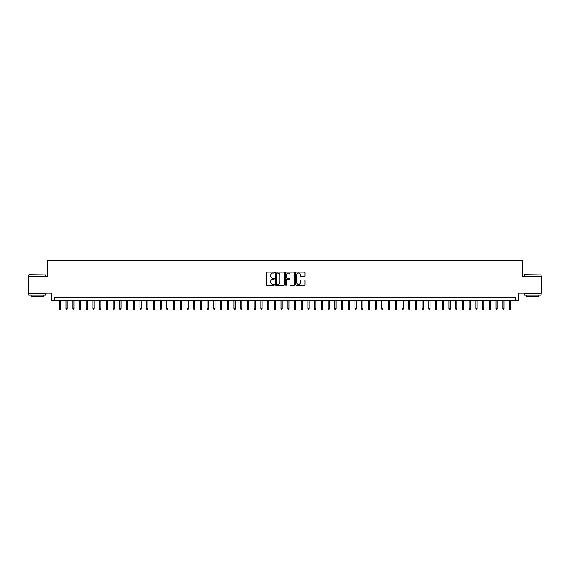 <?xml version="1.0" encoding="UTF-8"?>
<svg xmlns="http://www.w3.org/2000/svg" width="570" height="570" viewBox="0 0 570 570"><rect width="100%" height="100%" fill="white"/><g stroke="black" fill="none" stroke-linecap="round" stroke-linejoin="round"><path stroke-width="0.85" d="M274.248 272.581A0.463 0.463 0 0 0 273.785 272.125L266.781 272.125A0.663 0.663 0 0 0 266.119 272.781L266.119 284.651A0.663 0.663 0 0 0 266.781 285.314L273.785 285.314A0.463 0.463 0 0 0 274.248 284.85A0.463 0.463 0 0 0 273.785 284.387L272.88 284.387A2.109 2.109 0 0 1 270.771 282.278L270.771 281.288A2.109 2.109 0 0 1 272.88 279.179L273.785 279.179A0.463 0.463 0 0 0 274.248 278.716A0.463 0.463 0 0 0 273.785 278.253L272.88 278.253A2.109 2.109 0 0 1 270.771 276.144L270.771 275.153A2.109 2.109 0 0 1 272.88 273.044L273.785 273.044A0.463 0.463 0 0 0 274.248 272.581M304.273 276.771A0.663 0.663 0 0 0 304.936 276.115L304.936 272.781A0.663 0.663 0 0 0 304.273 272.125L296.493 272.125A0.663 0.663 0 0 0 295.83 272.781L295.83 284.651A0.663 0.663 0 0 0 296.493 285.314L304.273 285.314A0.663 0.663 0 0 0 304.936 284.651L304.936 280.632A0.663 0.663 0 0 0 304.273 279.97L300.946 279.97A0.663 0.663 0 0 0 300.283 280.632L300.283 282.627A1.767 1.767 0 0 1 298.523 284.387A1.767 1.767 0 0 1 296.756 282.627L296.756 274.811A1.767 1.767 0 0 1 298.523 273.044A1.767 1.767 0 0 1 300.283 274.811L300.283 276.115A0.663 0.663 0 0 0 300.946 276.771L304.273 276.771M515.13 300.554L518.486 300.554L518.486 293.165L541.5 293.165L541.5 276.365L522.184 276.365L522.184 260.241L47.816 260.241L47.816 276.365L28.5 276.365L28.5 293.165L51.514 293.165L51.514 300.554L515.13 300.554L515.13 297.198L54.87 297.198L54.87 300.554M284.423 272.781A0.663 0.663 0 0 0 283.76 272.125L275.98 272.125A0.663 0.663 0 0 0 275.324 272.781L275.324 284.651A0.663 0.663 0 0 0 275.98 285.314L283.76 285.314A0.663 0.663 0 0 0 284.423 284.651L284.423 272.781M286.24 272.125L294.02 272.125A0.663 0.663 0 0 1 294.676 272.781L294.676 284.651A0.663 0.663 0 0 1 294.02 285.314L290.686 285.314A0.663 0.663 0 0 1 290.03 284.651L290.03 279.841A0.663 0.663 0 0 0 289.368 279.179L287.159 279.179A0.663 0.663 0 0 0 286.503 279.841L286.503 284.85A0.463 0.463 0 0 1 286.04 285.314A0.463 0.463 0 0 1 285.577 284.85L285.577 272.781A0.663 0.663 0 0 1 286.24 272.125M276.707 273.044A0.463 0.463 0 0 0 276.243 273.507L276.243 283.931A0.463 0.463 0 0 0 276.707 284.387L277.661 284.387A2.109 2.109 0 0 0 279.77 282.278L279.77 275.153A2.109 2.109 0 0 0 277.661 273.044L276.707 273.044M290.03 274.84A1.767 1.767 0 0 0 288.263 273.08A1.767 1.767 0 0 0 286.503 274.84L286.503 277.597A0.663 0.663 0 0 0 287.159 278.253L289.368 278.253A0.663 0.663 0 0 0 290.03 277.597L290.03 274.84M60.52 308.883L60.249 309.759L59.572 309.759L59.308 308.883L60.52 308.883L60.52 300.554M59.308 308.883L59.308 300.554M29.034 274.683L45.636 274.89L29.034 274.683M37.235 295.182L28.835 295.182L28.835 293.5L45.636 293.5L45.636 295.182L37.235 295.182M43.284 295.182L43.284 296.728L31.186 296.728L31.186 295.182M524.571 274.683L541.165 274.89L524.571 274.683M532.765 295.182L524.364 295.182L524.364 293.5L541.165 293.5L541.165 295.182L532.765 295.182M538.814 295.182L538.814 296.728L526.716 296.728L526.716 295.182M67.239 308.883L66.968 309.759L66.298 309.759L66.027 308.883L67.239 308.883L67.239 300.554M66.027 308.883L66.027 300.554M73.957 308.883L73.687 309.759L73.017 309.759L72.746 308.883L73.957 308.883L73.957 300.554M72.746 308.883L72.746 300.554M80.676 308.883L80.406 309.759L79.736 309.759L79.465 308.883L80.676 308.883L80.676 300.554M79.465 308.883L79.465 300.554M87.395 308.883L87.124 309.759L86.455 309.759L86.184 308.883L87.395 308.883L87.395 300.554M86.184 308.883L86.184 300.554M94.114 308.883L93.843 309.759L93.174 309.759L92.903 308.883L94.114 308.883L94.114 300.554M92.903 308.883L92.903 300.554M100.833 308.883L100.562 309.759L99.892 309.759L99.622 308.883L100.833 308.883L100.833 300.554M99.622 308.883L99.622 300.554M107.552 308.883L107.281 309.759L106.611 309.759L106.341 308.883L107.552 308.883L107.552 300.554M106.341 308.883L106.341 300.554M114.271 308.883L114 309.759L113.33 309.759L113.06 308.883L114.271 308.883L114.271 300.554M113.06 308.883L113.06 300.554M120.99 308.883L120.719 309.759L120.049 309.759L119.778 308.883L120.99 308.883L120.99 300.554M119.778 308.883L119.778 300.554M127.709 308.883L127.438 309.759L126.768 309.759L126.497 308.883L127.709 308.883L127.709 300.554M126.497 308.883L126.497 300.554M134.427 308.883L134.157 309.759L133.487 309.759L133.216 308.883L134.427 308.883L134.427 300.554M133.216 308.883L133.216 300.554M141.146 308.883L140.876 309.759L140.206 309.759L139.935 308.883L141.146 308.883L141.146 300.554M139.935 308.883L139.935 300.554M147.865 308.883L147.594 309.759L146.925 309.759L146.654 308.883L147.865 308.883L147.865 300.554M146.654 308.883L146.654 300.554M154.584 308.883L154.313 309.759L153.643 309.759L153.373 308.883L154.584 308.883L154.584 300.554M153.373 308.883L153.373 300.554M161.303 308.883L161.032 309.759L160.362 309.759L160.092 308.883L161.303 308.883L161.303 300.554M160.092 308.883L160.092 300.554M168.022 308.883L167.751 309.759L167.081 309.759L166.811 308.883L168.022 308.883L168.022 300.554M166.811 308.883L166.811 300.554M174.741 308.883L174.47 309.759L173.8 309.759L173.529 308.883L174.741 308.883L174.741 300.554M173.529 308.883L173.529 300.554M181.46 308.883L181.189 309.759L180.519 309.759L180.248 308.883L181.46 308.883L181.46 300.554M180.248 308.883L180.248 300.554M188.178 308.883L187.908 309.759L187.238 309.759L186.967 308.883L188.178 308.883L188.178 300.554M186.967 308.883L186.967 300.554M194.897 308.883L194.627 309.759L193.957 309.759L193.686 308.883L194.897 308.883L194.897 300.554M193.686 308.883L193.686 300.554M201.616 308.883L201.345 309.759L200.676 309.759L200.405 308.883L201.616 308.883L201.616 300.554M200.405 308.883L200.405 300.554M208.335 308.883L208.064 309.759L207.394 309.759L207.124 308.883L208.335 308.883L208.335 300.554M207.124 308.883L207.124 300.554M215.054 308.883L214.783 309.759L214.113 309.759L213.843 308.883L215.054 308.883L215.054 300.554M213.843 308.883L213.843 300.554M221.773 308.883L221.502 309.759L220.832 309.759L220.561 308.883L221.773 308.883L221.773 300.554M220.561 308.883L220.561 300.554M228.492 308.883L228.221 309.759L227.551 309.759L227.28 308.883L228.492 308.883L228.492 300.554M227.28 308.883L227.28 300.554M235.211 308.883L234.94 309.759L234.27 309.759L233.999 308.883L235.211 308.883L235.211 300.554M233.999 308.883L233.999 300.554M241.929 308.883L241.659 309.759L240.989 309.759L240.718 308.883L241.929 308.883L241.929 300.554M240.718 308.883L240.718 300.554M248.648 308.883L248.385 309.759L247.708 309.759L247.437 308.883L248.648 308.883L248.648 300.554M247.437 308.883L247.437 300.554M255.367 308.883L255.104 309.759L254.427 309.759L254.163 308.883L255.367 308.883L255.367 300.554M254.163 308.883L254.163 300.554M262.086 308.883L261.822 309.759L261.145 309.759L260.882 308.883L262.086 308.883L262.086 300.554M260.882 308.883L260.882 300.554M268.805 308.883L268.541 309.759L267.864 309.759L267.601 308.883L268.805 308.883L268.805 300.554M267.601 308.883L267.601 300.554M275.524 308.883L275.26 309.759L274.583 309.759L274.32 308.883L275.524 308.883L275.524 300.554M274.32 308.883L274.32 300.554M282.243 308.883L281.979 309.759L281.302 309.759L281.038 308.883L282.243 308.883L282.243 300.554M281.038 308.883L281.038 300.554M288.962 308.883L288.698 309.759L288.021 309.759L287.757 308.883L288.962 308.883L288.962 300.554M287.757 308.883L287.757 300.554M295.68 308.883L295.417 309.759L294.74 309.759L294.476 308.883L295.68 308.883L295.68 300.554M294.476 308.883L294.476 300.554M302.399 308.883L302.136 309.759L301.459 309.759L301.195 308.883L302.399 308.883L302.399 300.554M301.195 308.883L301.195 300.554M309.118 308.883L308.855 309.759L308.178 309.759L307.914 308.883L309.118 308.883L309.118 300.554M307.914 308.883L307.914 300.554M315.837 308.883L315.573 309.759L314.897 309.759L314.633 308.883L315.837 308.883L315.837 300.554M314.633 308.883L314.633 300.554M322.563 308.883L322.292 309.759L321.615 309.759L321.352 308.883L322.563 308.883L322.563 300.554M321.352 308.883L321.352 300.554M329.282 308.883L329.011 309.759L328.341 309.759L328.071 308.883L329.282 308.883L329.282 300.554M328.071 308.883L328.071 300.554M336.001 308.883L335.73 309.759L335.06 309.759L334.79 308.883L336.001 308.883L336.001 300.554M334.79 308.883L334.79 300.554M342.72 308.883L342.449 309.759L341.779 309.759L341.508 308.883L342.72 308.883L342.72 300.554M341.508 308.883L341.508 300.554M349.439 308.883L349.168 309.759L348.498 309.759L348.227 308.883L349.439 308.883L349.439 300.554M348.227 308.883L348.227 300.554M356.157 308.883L355.887 309.759L355.217 309.759L354.946 308.883L356.157 308.883L356.157 300.554M354.946 308.883L354.946 300.554M362.876 308.883L362.606 309.759L361.936 309.759L361.665 308.883L362.876 308.883L362.876 300.554M361.665 308.883L361.665 300.554M369.595 308.883L369.324 309.759L368.655 309.759L368.384 308.883L369.595 308.883L369.595 300.554M368.384 308.883L368.384 300.554M376.314 308.883L376.043 309.759L375.374 309.759L375.103 308.883L376.314 308.883L376.314 300.554M375.103 308.883L375.103 300.554M383.033 308.883L382.762 309.759L382.092 309.759L381.822 308.883L383.033 308.883L383.033 300.554M381.822 308.883L381.822 300.554M389.752 308.883L389.481 309.759L388.811 309.759L388.541 308.883L389.752 308.883L389.752 300.554M388.541 308.883L388.541 300.554M396.471 308.883L396.2 309.759L395.53 309.759L395.259 308.883L396.471 308.883L396.471 300.554M395.259 308.883L395.259 300.554M403.19 308.883L402.919 309.759L402.249 309.759L401.978 308.883L403.19 308.883L403.19 300.554M401.978 308.883L401.978 300.554M409.908 308.883L409.638 309.759L408.968 309.759L408.697 308.883L409.908 308.883L409.908 300.554M408.697 308.883L408.697 300.554M416.627 308.883L416.357 309.759L415.687 309.759L415.416 308.883L416.627 308.883L416.627 300.554M415.416 308.883L415.416 300.554M423.346 308.883L423.075 309.759L422.406 309.759L422.135 308.883L423.346 308.883L423.346 300.554M422.135 308.883L422.135 300.554M430.065 308.883L429.794 309.759L429.125 309.759L428.854 308.883L430.065 308.883L430.065 300.554M428.854 308.883L428.854 300.554M436.784 308.883L436.513 309.759L435.843 309.759L435.573 308.883L436.784 308.883L436.784 300.554M435.573 308.883L435.573 300.554M443.503 308.883L443.232 309.759L442.562 309.759L442.291 308.883L443.503 308.883L443.503 300.554M442.291 308.883L442.291 300.554M450.222 308.883L449.951 309.759L449.281 309.759L449.01 308.883L450.222 308.883L450.222 300.554M449.01 308.883L449.01 300.554M456.941 308.883L456.67 309.759L456 309.759L455.729 308.883L456.941 308.883L456.941 300.554M455.729 308.883L455.729 300.554M463.659 308.883L463.389 309.759L462.719 309.759L462.448 308.883L463.659 308.883L463.659 300.554M462.448 308.883L462.448 300.554M470.378 308.883L470.107 309.759L469.438 309.759L469.167 308.883L470.378 308.883L470.378 300.554M469.167 308.883L469.167 300.554M477.097 308.883L476.826 309.759L476.157 309.759L475.886 308.883L477.097 308.883L477.097 300.554M475.886 308.883L475.886 300.554M483.816 308.883L483.545 309.759L482.876 309.759L482.605 308.883L483.816 308.883L483.816 300.554M482.605 308.883L482.605 300.554M490.535 308.883L490.264 309.759L489.594 309.759L489.324 308.883L490.535 308.883L490.535 300.554M489.324 308.883L489.324 300.554M497.254 308.883L496.983 309.759L496.313 309.759L496.043 308.883L497.254 308.883L497.254 300.554M496.043 308.883L496.043 300.554M503.973 308.883L503.702 309.759L503.032 309.759L502.761 308.883L503.973 308.883L503.973 300.554M502.761 308.883L502.761 300.554M510.692 308.883L510.428 309.759L509.751 309.759L509.48 308.883L510.692 308.883L510.692 300.554M509.48 308.883L509.48 300.554M28.835 276.365L28.835 274.89M45.636 276.365L45.636 274.89M524.364 276.365L524.364 274.89M541.165 276.365L541.165 274.89"/></g></svg>
